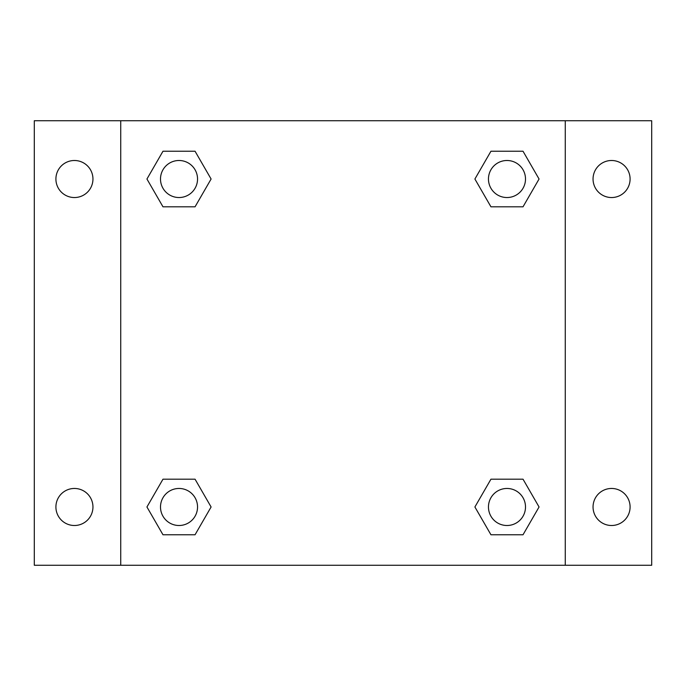 <?xml version="1.0" encoding="UTF-8"?>
<svg xmlns="http://www.w3.org/2000/svg" width="686" height="686" viewBox="0 0 686 686"><rect width="100%" height="100%" fill="white"/><g stroke="black" fill="none" stroke-linecap="round" stroke-linejoin="round"><path stroke-width="1.03" d="M34.3 120.736L651.7 120.736L651.7 565.264L34.3 565.264L34.3 120.736M611.569 160.498A18.522 18.522 0 0 1 630.091 179.02A18.522 18.522 0 0 1 611.569 197.542A18.522 18.522 0 0 1 593.047 179.02A18.522 18.522 0 0 1 611.569 160.498M611.569 488.458A18.522 18.522 0 0 1 630.091 506.98A18.522 18.522 0 0 1 611.569 525.502A18.522 18.522 0 0 1 593.047 506.98A18.522 18.522 0 0 1 611.569 488.458M74.431 488.458A18.522 18.522 0 0 1 92.953 506.98A18.522 18.522 0 0 1 74.431 525.502A18.522 18.522 0 0 1 55.909 506.98A18.522 18.522 0 0 1 74.431 488.458M74.431 160.498A18.522 18.522 0 0 1 92.953 179.02A18.522 18.522 0 0 1 74.431 197.542A18.522 18.522 0 0 1 55.909 179.02A18.522 18.522 0 0 1 74.431 160.498M162.976 479.197L195.056 479.197L211.099 506.98L195.056 534.763L162.976 534.763L146.941 506.98L162.976 479.197L195.056 479.197L162.976 479.197M490.944 151.237L523.024 151.237L539.059 179.02L523.024 206.803L490.944 206.803L474.901 179.02L490.944 151.237L523.024 151.237L490.944 151.237M120.736 565.264L120.736 120.736M565.264 120.736L565.264 565.264M162.976 151.237L195.056 151.237L211.099 179.02L195.056 206.803L162.976 206.803L146.941 179.02L162.976 151.237L195.056 151.237L162.976 151.237M490.944 479.197L523.024 479.197L539.059 506.98L523.024 534.763L490.944 534.763L474.901 506.98L490.944 479.197L523.024 479.197L490.944 479.197M523.024 534.763L490.944 534.763L523.024 534.763M525.502 506.98A18.522 18.522 0 0 0 497.719 490.944A18.522 18.522 0 0 0 497.719 523.024A18.522 18.522 0 0 0 525.502 506.98M195.056 534.763L162.976 534.763L195.056 534.763M197.542 506.98A18.522 18.522 0 0 0 169.759 490.944A18.522 18.522 0 0 0 169.759 523.024A18.522 18.522 0 0 0 197.542 506.98M523.024 206.803L490.944 206.803L523.024 206.803M525.502 179.02A18.522 18.522 0 0 0 497.719 162.976A18.522 18.522 0 0 0 497.719 195.056A18.522 18.522 0 0 0 525.502 179.02M195.056 206.803L162.976 206.803L195.056 206.803M197.542 179.02A18.522 18.522 0 0 0 169.759 162.976A18.522 18.522 0 0 0 169.759 195.056A18.522 18.522 0 0 0 197.542 179.02"/></g></svg>
